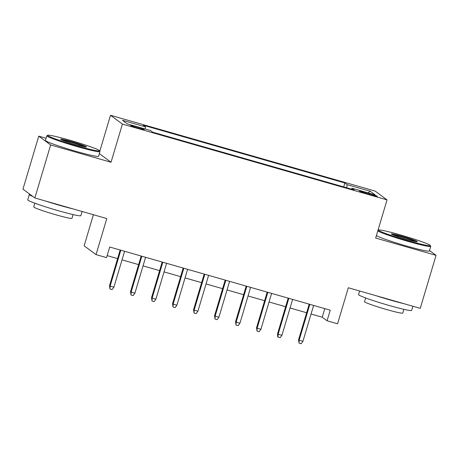 <?xml version="1.0" encoding="UTF-8"?>
<svg xmlns="http://www.w3.org/2000/svg" width="459" height="459" viewBox="0 0 459 459"><rect width="100%" height="100%" fill="white"/><g stroke="black" fill="none" stroke-linecap="round" stroke-linejoin="round"><path stroke-width="0.69" d="M138.411 128.302A7.092 0.442 16.6 0 0 144.178 129.57A7.092 0.442 16.6 0 0 136.352 126.782A7.092 0.442 16.6 0 0 130.585 125.514A7.092 0.442 16.6 0 0 138.411 128.302M93.401 214.732L84.14 245.8L96.04 254.607L106.54 257.619L109.701 247.017L330.228 310.186L327.066 320.789L337.572 323.796L348.312 287.753L420.249 308.356L436.05 255.353L429.509 250.511M46.107 138.257L38.751 136.145L22.95 189.154L34.855 197.961L50.656 144.952L111.038 162.251L122.415 124.085L110.51 115.278L99.792 151.246M122.415 124.085L387.046 199.889L375.141 191.087L110.51 115.278M38.751 136.145L50.656 144.952M369.724 193.646L365.1 192.321A6.874 0.43 16.6 0 0 359.512 191.099A6.874 0.43 16.6 0 0 367.097 193.796L371.715 195.121A6.874 0.43 16.6 0 0 377.304 196.349A6.874 0.43 16.6 0 0 369.724 193.646L369.472 194.478M346.734 187.777L347.147 184.656L344.893 182.992L143.271 125.232L145.52 126.896L122.421 120.281L127.309 123.896L150.409 130.517L152.663 132.181L354.285 189.94L352.036 188.27L351.583 189.165M347.147 184.656L370.247 191.271L375.135 194.891L352.036 188.27M96.04 254.607L106.786 218.564L34.855 197.961M387.046 199.889L375.669 238.055L436.05 255.353M311.059 314.013L322.241 317.221L327.066 320.789M107.142 255.6L117.602 258.601M122.037 259.869L138.607 264.613M143.036 265.881L159.612 270.632M164.041 271.9L180.611 276.645M185.046 277.919L201.616 282.664M206.045 283.932L222.615 288.682M227.05 289.95L243.62 294.695M248.049 295.963L264.619 300.714M269.054 301.982L285.624 306.727M290.054 308L306.629 312.745M324.8 308.632L322.241 317.221M343.722 186.911L344.893 182.992M145.52 126.896L145.239 129.036M368.066 192.866L370.247 191.271M111.038 162.251L99.362 153.61M309.188 304.162L298.562 339.786L299.142 340.217L309.836 304.346M302.923 341.301L301.133 343.722L299.033 343.12L299.142 340.217L302.923 341.301L313.617 305.43M299.033 343.12L298.562 339.786M408.298 240.734A27.047 1.687 16.6 0 0 430.272 245.439A27.047 1.687 16.6 0 0 400.449 234.922A27.047 1.687 16.6 0 0 378.537 230.016A27.047 1.687 16.6 0 0 408.298 240.734M430.272 245.439L430.72 246.259A27.712 1.727 -163.4 0 1 430.743 246.38A27.712 1.727 -163.4 0 1 408.206 241.44A27.712 1.727 -163.4 0 1 377.814 230.848M406.335 239.282A13.523 0.843 -163.4 0 1 391.429 234.021A13.523 0.843 -163.4 0 1 402.411 236.374A13.523 0.843 -163.4 0 1 417.294 241.732A13.523 0.843 -163.4 0 1 406.335 239.282M415.808 241.635A12.858 0.803 16.6 0 0 402.319 237.085A12.858 0.803 16.6 0 0 392.726 234.756M412.893 306.251L411.654 310.41A27.712 1.727 -163.4 0 1 389.117 305.47A27.712 1.727 -163.4 0 1 358.542 294.58L359.615 290.989M403.972 303.697A27.712 1.727 -163.4 0 1 390.701 300.169A27.712 1.727 -163.4 0 1 376.214 295.745M403.874 309.343L402.761 313.072A19.949 1.245 -163.4 0 1 386.541 309.515A19.949 1.245 -163.4 0 1 364.526 301.672L365.634 297.943M430.743 246.38L429.349 251.044A27.712 1.727 -163.4 0 1 406.817 246.104A27.712 1.727 -163.4 0 1 376.426 235.513M77.514 145.973A27.047 1.687 16.6 0 0 99.483 150.678A27.047 1.687 16.6 0 0 69.665 140.167A27.047 1.687 16.6 0 0 47.747 135.256A27.047 1.687 16.6 0 0 77.514 145.973M99.483 150.678L99.93 151.504A27.712 1.727 -163.4 0 1 99.953 151.625A27.712 1.727 -163.4 0 1 77.416 146.679A27.712 1.727 -163.4 0 1 46.841 135.789A27.712 1.727 -163.4 0 1 46.927 135.703L47.747 135.256M75.551 144.522A13.523 0.843 -163.4 0 1 60.64 139.266A13.523 0.843 -163.4 0 1 71.627 141.619A13.523 0.843 -163.4 0 1 86.504 146.978A13.523 0.843 -163.4 0 1 75.551 144.522M85.018 146.88A12.858 0.803 16.6 0 0 71.529 142.324A12.858 0.803 16.6 0 0 61.936 139.995M82.104 211.496L80.864 215.655A27.712 1.727 -163.4 0 1 58.327 210.715A27.712 1.727 -163.4 0 1 27.752 199.82L29.336 194.518A27.712 1.727 -163.4 0 1 29.973 194.352M73.182 208.937A27.712 1.727 -163.4 0 1 59.911 205.414A27.712 1.727 -163.4 0 1 45.424 200.985M73.084 214.588L71.977 218.312A19.949 1.245 -163.4 0 1 55.751 214.755A19.949 1.245 -163.4 0 1 33.736 206.917L34.844 203.188M99.953 151.625L98.559 156.289A27.712 1.727 -163.4 0 1 76.028 151.344A27.712 1.727 -163.4 0 1 45.452 140.454L46.841 135.789M32.905 196.515A27.712 1.727 -163.4 0 1 29.336 194.518M288.183 298.143L277.563 333.773L278.143 334.204L288.837 298.327M281.924 335.282L280.133 337.704L278.034 337.101L278.143 334.204L281.924 335.282L292.613 299.411M278.034 337.101L277.706 336.866L277.563 333.773M267.184 292.125L256.558 327.755L257.138 328.185L267.832 292.314M260.919 329.269L259.128 331.691L257.029 331.088L257.138 328.185L260.919 329.269L271.613 293.399M257.029 331.088L256.558 327.755M246.179 286.112L235.559 321.742L236.138 322.166L246.827 286.296M239.919 323.251L238.123 325.672L236.024 325.07L236.138 322.166L239.919 323.251L250.608 287.38M236.024 325.07L235.559 321.742M225.174 280.093L214.554 315.723L215.133 316.153L225.828 280.283M218.914 317.232L217.124 319.653L215.024 319.051L215.133 316.153L218.914 317.232L229.609 281.361M215.024 319.051L214.554 315.723M204.175 274.08L193.555 309.705L194.134 310.135L204.823 274.264M197.909 311.219L196.119 313.64L194.019 313.038L194.134 310.135L197.909 311.219L208.604 275.348M194.019 313.038L193.555 309.705M183.17 268.062L172.55 303.692L173.129 304.122L183.824 268.245M176.91 305.201L175.12 307.622L173.02 307.019L173.129 304.122L176.91 305.201L187.605 269.33M173.02 307.019L172.55 303.692M162.17 262.043L151.545 297.673L152.124 298.103L162.819 262.232M155.905 299.188L154.115 301.609L152.015 301.006L152.124 298.103L155.905 299.188L166.6 263.317M152.015 301.006L151.545 297.673M141.165 256.03L130.545 291.66L131.125 292.085L141.82 256.214M134.906 293.169L133.116 295.59L131.016 294.988L131.125 292.085L134.906 293.169L145.601 257.298M131.016 294.988L130.545 291.66M120.166 250.012L109.54 285.641L110.12 286.072L120.815 250.201M113.901 287.15L112.111 289.572L110.011 288.969L110.12 286.072L113.901 287.15L124.596 251.28M110.011 288.969L109.54 285.641M364.859 193.13L365.1 192.321M378.537 230.016L377.975 230.32"/></g></svg>
